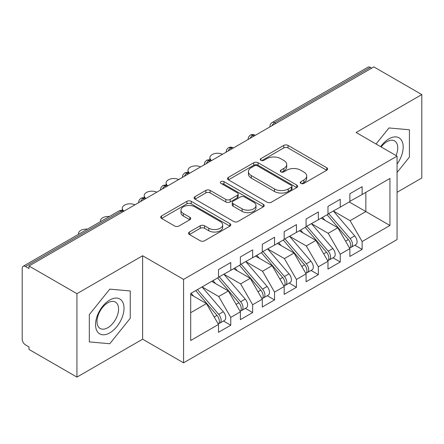 <?xml version="1.0" encoding="UTF-8"?>
<svg xmlns="http://www.w3.org/2000/svg" width="444" height="444" viewBox="0 0 444 444"><rect width="100%" height="100%" fill="white"/><g stroke="black" fill="none" stroke-linecap="round" stroke-linejoin="round"><path stroke-width="0.67" d="M300.888 183.416A2.126 1.227 0 0 0 303.896 183.416L326.729 170.235A3.041 1.754 0 0 0 327.622 168.992A3.041 1.754 0 0 0 326.729 167.749L288.045 145.416A3.041 1.754 0 0 0 283.749 145.416L260.911 158.597A2.126 1.227 0 0 0 260.289 159.468A2.126 1.227 0 0 0 260.911 160.334A2.126 1.227 0 0 0 263.919 160.334L266.877 158.63A9.724 5.617 0 0 1 280.63 158.63L283.855 160.489A9.724 5.617 0 0 1 286.702 164.463A9.724 5.617 0 0 1 283.855 168.431L280.897 170.141A2.126 1.227 0 0 0 280.275 171.007A2.126 1.227 0 0 0 280.897 171.878A2.126 1.227 0 0 0 283.91 171.878L286.863 170.169A9.724 5.617 0 0 1 300.616 170.169L303.84 172.033A9.724 5.617 0 0 1 306.693 176.002A9.724 5.617 0 0 1 303.84 179.975L300.888 181.679A2.126 1.227 0 0 0 300.266 182.545A2.126 1.227 0 0 0 300.888 183.416L300.888 181.679M189.394 232.029A3.041 1.754 0 0 0 188.506 233.267A3.041 1.754 0 0 0 189.394 234.51L200.25 240.776A3.041 1.754 0 0 0 204.545 240.776L229.909 226.135A3.041 1.754 0 0 0 230.797 224.892A3.041 1.754 0 0 0 229.909 223.648L191.22 201.315A3.041 1.754 0 0 0 186.924 201.315L161.561 215.956A3.041 1.754 0 0 0 160.673 217.199A3.041 1.754 0 0 0 161.561 218.437L174.675 226.007A3.041 1.754 0 0 0 178.971 226.007L189.827 219.741A3.041 1.754 0 0 0 190.715 218.504A3.041 1.754 0 0 0 189.827 217.26L183.322 213.509A8.131 4.695 0 0 1 180.941 210.19A8.131 4.695 0 0 1 185.964 205.85A8.131 4.695 0 0 1 194.822 206.871L220.291 221.573A8.131 4.695 0 0 1 222.672 224.892A8.131 4.695 0 0 1 217.654 229.226A8.131 4.695 0 0 1 208.791 228.21L204.545 225.763A3.041 1.754 0 0 0 200.25 225.763L189.394 232.029L189.394 234.51M397.058 192.291L421.8 178.011L421.8 94.572L373.848 66.889L28.988 265.989L28.988 268.52L25.486 266.5A4.645 2.681 -120 0 0 23.16 266.267A4.645 2.681 -120 0 0 22.2 268.392L22.2 339.188A4.645 2.681 -120 0 0 25.486 344.877L28.988 346.897L28.988 349.428L76.94 377.111L142.629 339.188L183.572 362.826L183.572 279.393L142.629 255.75L76.94 293.678L28.988 265.989M421.8 94.572L356.11 132.495L397.058 156.138L183.572 279.393M267.088 202.187A3.041 1.754 0 0 0 271.389 202.187L296.747 187.54A3.041 1.754 0 0 0 297.641 186.302A3.041 1.754 0 0 0 296.747 185.059L258.064 162.726A3.041 1.754 0 0 0 253.763 162.726L228.405 177.367A3.041 1.754 0 0 0 227.511 178.61A3.041 1.754 0 0 0 228.405 179.848L267.088 202.187M221.839 183.877A2.126 1.227 0 0 1 223.998 184.177L223.998 181.646L263.331 204.357A3.041 1.754 0 0 1 264.219 205.594A3.041 1.754 0 0 1 263.331 206.837L237.967 221.478A3.041 1.754 0 0 1 233.672 221.478L194.983 199.145L194.983 196.664A3.041 1.754 0 0 0 194.095 197.902A3.041 1.754 0 0 0 194.983 199.145M194.983 196.664L205.838 190.398A3.041 1.754 0 0 1 210.134 190.398L225.824 199.456A3.041 1.754 0 0 0 230.125 199.456L237.324 195.299A3.041 1.754 0 0 0 238.212 194.056A3.041 1.754 0 0 0 237.324 192.818L220.99 183.383A2.126 1.227 0 0 1 220.368 182.517A2.126 1.227 0 0 1 221.678 181.38A2.126 1.227 0 0 1 223.998 181.646M183.572 362.826L397.058 239.571L397.058 156.138M349.217 201.965L389.943 225.474L389.943 178.449L362.132 194.505L362.132 186.669L349.872 193.745L349.872 201.582L340.237 207.148L340.237 199.306L327.977 206.388L327.977 214.224L318.342 219.786L318.342 211.949L306.083 219.031L306.083 226.867L296.448 232.428L296.448 224.592L284.182 231.668L284.182 239.51L274.547 245.071L274.547 237.235L262.287 244.311L262.287 252.148L252.653 257.714L252.653 249.872L240.393 256.954L240.393 264.791L230.758 270.352L230.758 262.515L218.498 269.597L218.498 277.433L190.687 293.49L190.687 340.515L218.498 324.459L206.454 303.602L190.687 294.5M389.943 225.474L362.132 241.53L350.088 220.674L333.45 211.067M354.856 245.166L362.132 249.367L362.132 241.53M362.132 249.367L349.872 256.449L349.872 248.612L340.237 254.173L328.194 233.316L311.555 223.704M332.961 257.809L340.237 262.01L340.237 254.173M340.237 262.01L327.977 269.092L327.977 261.25L318.342 266.816L306.299 245.954L289.66 236.347M311.066 270.452L318.342 274.653L318.342 266.816M318.342 274.653L306.083 281.729L306.083 273.893L296.448 279.454L284.404 258.597L267.76 248.99M289.166 283.094L296.448 287.296L296.448 279.454M296.448 287.296L284.182 294.372L284.182 286.535L274.547 292.096L262.509 271.24L245.865 261.633M267.271 295.732L274.547 299.933L274.547 292.096M274.547 299.933L262.287 307.015L262.287 299.178L252.653 304.739L240.609 283.883L223.97 274.27M245.377 308.375L252.653 312.576L252.653 304.739M252.653 312.576L240.393 319.658L240.393 311.816L230.758 317.382L218.714 296.52L202.076 286.913M223.482 321.018L230.758 325.219L230.758 317.382M230.758 325.219L218.498 332.295L218.498 324.459M218.498 277.178L230.758 270.352M190.687 312.704L206.454 303.602M240.393 264.541L252.653 257.714M218.714 296.52L228.349 290.959L211.71 281.352M240.393 311.816L228.349 290.959M262.287 251.898L274.547 245.071M240.609 283.883L250.244 278.316L233.605 268.709M262.287 299.178L250.244 278.316M284.182 239.255L296.448 232.428M262.509 271.24L272.144 265.679L255.5 256.071M284.182 286.535L272.144 265.679M306.083 226.612L318.342 219.786M284.404 258.597L294.039 253.036L277.395 243.429M306.083 273.893L294.039 253.036M327.977 213.975L340.237 207.148M306.299 245.954L315.934 240.393L299.295 230.786M327.977 261.25L315.934 240.393M371.656 68.154L370.346 67.394L274.603 122.672L275.918 123.426M271.978 125.702A4.645 2.681 120 0 1 274.603 122.672A4.645 2.681 60 0 0 272.283 122.439L368.021 67.166A4.645 2.681 60 0 1 370.346 67.394M349.872 201.332L362.132 194.505M350.088 220.674L365.856 211.572L365.856 192.357L389.943 178.449M328.194 233.316L337.829 227.75L321.19 218.143M349.872 248.612L337.829 227.75M76.94 293.678L76.94 377.111M388.955 127.955L376.051 144.011L388.955 127.955L409.429 129.787L388.955 127.955M409.429 157.082L409.429 129.787L409.429 157.082L397.058 172.472L409.429 157.082M142.629 339.188L142.629 255.75M130.258 318.259L130.258 290.964L109.785 289.133L89.311 314.602L89.311 341.902L109.785 343.728L130.258 318.259L109.785 343.728L89.311 341.902L89.311 314.602L109.785 289.133L130.258 290.964L130.258 318.259M253.913 136.13L252.597 135.376A4.645 2.681 -120 0 0 250.277 135.143A4.645 2.681 -120 0 0 250.222 135.176L248.596 136.941L248.063 139.1A4.645 2.681 0 0 0 248.107 139.483M232.018 148.773L230.702 148.013A4.645 2.681 -120 0 0 228.383 147.785A4.645 2.681 -120 0 0 228.327 147.819L226.701 149.578L226.168 151.743A4.645 2.681 0 0 0 226.212 152.126M210.123 161.416L208.808 160.656A4.645 2.681 -120 0 0 206.488 160.428A4.645 2.681 -120 0 0 206.432 160.462L204.806 162.221L204.273 164.385A4.645 2.681 0 0 0 204.318 164.768M188.228 174.059L186.913 173.299A4.645 2.681 -120 0 0 184.587 173.066A4.645 2.681 -120 0 0 184.538 173.099L182.911 174.864L182.373 177.028A4.645 2.681 0 0 0 182.423 177.406M166.328 186.696L165.018 185.942A4.645 2.681 -120 0 0 162.693 185.709A4.645 2.681 -120 0 0 162.637 185.742L161.011 187.507L160.478 189.666A4.645 2.681 0 0 0 160.528 190.049M144.433 199.339L143.118 198.579A4.645 2.681 -120 0 0 140.798 198.351A4.645 2.681 -120 0 0 140.742 198.385L139.116 200.144L138.584 202.309A4.645 2.681 0 0 0 138.628 202.692M301.737 183.716L303.84 182.501A9.724 5.617 0 0 0 306.693 178.532L306.693 176.002M286.702 164.463L286.702 166.988A9.724 5.617 0 0 1 283.855 170.962L281.751 172.178M326.69 170.257L288.045 147.946A3.041 1.754 0 0 0 283.749 147.946L261.76 160.639M296.709 187.568L258.064 165.251A3.041 1.754 0 0 0 253.763 165.251L228.444 179.87M291.375 187.168A2.126 1.227 0 0 0 292.002 186.302A2.126 1.227 0 0 0 291.375 185.431L257.42 165.828A2.126 1.227 0 0 0 254.412 165.828L251.293 167.627A9.724 5.617 0 0 0 248.446 171.595A9.724 5.617 0 0 0 251.293 175.569L274.503 188.966A9.724 5.617 0 0 0 288.261 188.966L291.375 187.168L291.375 189.699A2.126 1.227 0 0 0 292.002 188.828L292.002 186.302M248.446 171.595L248.446 174.126A9.724 5.617 0 0 0 251.293 178.094L251.293 175.569M291.375 189.699L288.261 191.497A9.724 5.617 0 0 1 274.503 191.497L251.293 178.094M195.021 199.167L205.838 192.924L205.838 190.398M238.212 194.056L238.212 196.587A3.041 1.754 0 0 1 237.324 197.824L230.125 201.981A3.041 1.754 0 0 1 225.824 201.981L210.134 192.924A3.041 1.754 0 0 0 205.838 192.924M223.998 184.177L263.286 206.86M242.108 208.852A8.131 4.695 0 0 0 250.965 209.873A8.131 4.695 0 0 0 255.983 205.533A8.131 4.695 0 0 0 253.602 202.214L244.633 197.036A3.041 1.754 0 0 0 240.332 197.036L233.133 201.193A3.041 1.754 0 0 0 232.24 202.431A3.041 1.754 0 0 0 233.133 203.674L242.108 208.852L242.108 211.383A8.131 4.695 0 0 0 250.965 212.399A8.131 4.695 0 0 0 255.983 208.064L255.983 205.533M232.24 202.431L232.24 204.962A3.041 1.754 0 0 0 233.133 206.199L233.133 203.674M242.108 211.383L233.133 206.199M222.672 224.892L222.672 227.422A8.131 4.695 0 0 1 217.654 231.757A8.131 4.695 0 0 1 208.791 230.741L204.545 228.288A3.041 1.754 0 0 0 200.25 228.288L189.438 234.532M180.941 210.19L180.941 212.715A8.131 4.695 0 0 0 183.322 216.034L183.322 213.509M189.782 219.763L183.322 216.034M229.87 226.157L191.22 203.846A3.041 1.754 0 0 0 186.924 203.846L161.605 218.465M328.826 213.736L350.111 238.55A6.194 3.574 60 0 1 352.497 244.433A6.194 3.574 60 0 1 351.215 247.269L355.816 244.616A6.194 3.574 -120 0 0 357.098 241.78A6.194 3.574 -120 0 0 354.706 235.892L333.422 211.083M351.215 247.269A6.194 3.574 60 0 1 350.216 247.558M327.073 214.746L348.357 239.56A6.194 3.574 60 0 1 350.749 245.443A6.194 3.574 60 0 1 349.622 248.179M222.522 154.257A7.742 4.468 0 0 0 214.302 153.679A7.742 4.468 0 0 0 209.879 157.72A7.742 4.468 0 0 0 211.627 160.545M324.997 220.346L322.472 217.405M306.926 226.379L328.21 251.187A6.194 3.574 60 0 1 330.602 257.076A6.194 3.574 60 0 1 329.32 259.912L333.921 257.254A6.194 3.574 -120 0 0 335.203 254.418A6.194 3.574 -120 0 0 332.811 248.535L311.527 223.721M329.32 259.912A6.194 3.574 60 0 1 328.321 260.195M305.178 227.389L326.462 252.198A6.194 3.574 60 0 1 328.854 258.086A6.194 3.574 60 0 1 327.728 260.822M200.621 166.9A7.742 4.468 0 0 0 192.407 166.322A7.742 4.468 0 0 0 187.984 170.357A7.742 4.468 0 0 0 189.732 173.188M303.102 232.983L300.577 230.042M285.031 239.016L306.316 263.83A6.194 3.574 60 0 1 308.708 269.719A6.194 3.574 60 0 1 307.426 272.549L312.021 269.897A6.194 3.574 -120 0 0 313.309 267.06A6.194 3.574 -120 0 0 310.917 261.177L289.632 236.363M307.426 272.549A6.194 3.574 60 0 1 306.421 272.838M283.278 240.032L304.567 264.84A6.194 3.574 60 0 1 306.954 270.729A6.194 3.574 60 0 1 305.833 273.46M178.727 179.543A7.742 4.468 0 0 0 170.513 178.965A7.742 4.468 0 0 0 166.089 183A7.742 4.468 0 0 0 167.832 185.831M281.207 245.626L278.682 242.685M263.137 251.659L284.421 276.473A6.194 3.574 60 0 1 286.813 282.356A6.194 3.574 60 0 1 285.531 285.192L290.126 282.539A6.194 3.574 -120 0 0 291.408 279.703A6.194 3.574 -120 0 0 289.016 273.815L267.732 249.006M285.531 285.192A6.194 3.574 60 0 1 284.526 285.481M261.383 252.669L282.667 277.483A6.194 3.574 60 0 1 285.059 283.372A6.194 3.574 60 0 1 283.932 286.103M156.832 192.18A7.742 4.468 0 0 0 148.618 191.603A7.742 4.468 0 0 0 144.195 195.643A7.742 4.468 0 0 0 145.937 198.474M259.307 258.269L256.787 255.328M241.242 264.302L262.526 289.116A6.194 3.574 60 0 1 264.918 294.999A6.194 3.574 60 0 1 263.631 297.835L268.232 295.182A6.194 3.574 -120 0 0 269.514 292.346A6.194 3.574 -120 0 0 267.122 286.458L245.837 261.649M263.631 297.835A6.194 3.574 60 0 1 262.632 298.124M239.488 265.312L260.772 290.126A6.194 3.574 60 0 1 263.164 296.009A6.194 3.574 60 0 1 262.038 298.745M134.937 204.823A7.742 4.468 0 0 0 126.718 204.246A7.742 4.468 0 0 0 122.294 208.286A7.742 4.468 0 0 0 124.043 211.111M237.412 270.912L234.893 267.965M397.058 164.086A20.13 11.622 120 0 0 402.541 142.507A20.13 11.622 120 0 0 388.955 138.817A20.13 11.622 120 0 0 380.669 146.675M396.042 155.55A15.24 8.797 120 0 0 394.577 140.903A15.24 8.797 120 0 0 386.963 141.658A15.24 8.797 120 0 0 381.163 146.958M109.785 332.867A20.13 11.622 120 0 0 124.015 308.214A20.13 11.622 120 0 0 109.785 300A20.13 11.622 120 0 0 95.549 324.647A20.13 11.622 120 0 0 109.785 332.867M107.787 327.722A15.24 8.797 120 0 0 117.743 314.291A15.24 8.797 120 0 0 115.407 302.081A15.24 8.797 120 0 0 107.787 302.836A15.24 8.797 120 0 0 97.83 316.267A15.24 8.797 120 0 0 100.166 328.477A15.24 8.797 120 0 0 107.787 327.722M219.342 276.945L240.631 301.754A6.194 3.574 60 0 1 243.018 307.642A6.194 3.574 60 0 1 241.736 310.478L246.337 307.82A6.194 3.574 -120 0 0 247.619 304.984A6.194 3.574 -120 0 0 245.227 299.101L223.943 274.287M241.736 310.478A6.194 3.574 60 0 1 240.737 310.761M217.593 277.955L238.878 302.764A6.194 3.574 60 0 1 241.27 308.652A6.194 3.574 60 0 1 240.143 311.388M109.346 216.511A7.742 4.468 0 0 0 100.4 220.923A7.742 4.468 0 0 0 100.494 221.623M215.518 283.55L212.992 280.608M197.447 289.582L218.731 314.396A6.194 3.574 60 0 1 221.123 320.285A6.194 3.574 60 0 1 219.841 323.115L224.442 320.463A6.194 3.574 -120 0 0 225.724 317.627A6.194 3.574 -120 0 0 223.332 311.744L202.048 286.929M219.841 323.115A6.194 3.574 60 0 1 218.837 323.404M195.699 290.598L216.983 315.406A6.194 3.574 60 0 1 219.375 321.295A6.194 3.574 60 0 1 218.248 324.026M87.446 229.154A7.742 4.468 0 0 0 78.505 233.566A7.742 4.468 0 0 0 78.599 234.26M193.623 296.192L191.098 293.251M122.538 211.982L121.223 211.222L25.486 266.5M123.898 211.194L123.549 210.994A4.645 2.681 120 0 0 121.223 211.222A4.645 2.681 -120 0 0 118.903 210.994L23.16 266.267M255.272 135.348L254.923 135.143A4.645 2.681 120 0 0 252.597 135.376A4.645 2.681 120 0 0 250.077 138.345M269.958 126.867L269.958 126.462A4.645 2.681 0 0 0 270.008 126.84M233.378 147.991L233.028 147.785A4.645 2.681 120 0 0 230.702 148.013A4.645 2.681 120 0 0 228.183 150.988M211.483 160.628L211.128 160.428A4.645 2.681 120 0 0 208.808 160.656A4.645 2.681 120 0 0 206.288 163.631M189.588 173.271L189.233 173.066A4.645 2.681 120 0 0 186.913 173.299A4.645 2.681 120 0 0 184.393 176.268M167.688 185.914L167.338 185.709A4.645 2.681 120 0 0 165.018 185.942A4.645 2.681 120 0 0 162.498 188.911M145.793 198.557L145.443 198.351A4.645 2.681 120 0 0 143.118 198.579A4.645 2.681 120 0 0 140.598 201.554M303.84 182.501L303.84 179.975M280.897 171.878L280.897 170.141M283.855 170.962L283.855 168.431M260.911 160.334L260.911 158.597M283.749 147.946L283.749 145.416M288.045 147.946L288.045 145.416M326.729 170.235L326.729 167.749M228.405 179.848L228.405 177.367M253.763 165.251L253.763 162.726M258.064 165.251L258.064 162.726M296.747 187.54L296.747 185.059M274.503 191.497L274.503 188.966M288.261 191.497L288.261 188.966M210.134 192.924L210.134 190.398M225.824 201.981L225.824 199.456M230.125 201.981L230.125 199.456M237.324 197.824L237.324 195.299M263.331 206.837L263.331 204.357M200.25 228.288L200.25 225.763M204.545 228.288L204.545 225.763M208.791 230.741L208.791 228.21M189.827 219.741L189.827 217.26M161.561 218.437L161.561 215.956M186.924 203.846L186.924 201.315M191.22 203.846L191.22 201.315M229.909 226.135L229.909 223.648M348.357 239.56L345.576 241.164M354.706 235.892L350.111 238.55M326.462 252.198L323.676 253.807M332.811 248.535L328.21 251.187M304.567 264.84L301.781 266.45M310.917 261.177L306.316 263.83M282.667 277.483L279.887 279.093M289.016 273.815L284.421 276.473M260.772 290.126L257.992 291.73M267.122 286.458L262.526 289.116M238.878 302.764L236.091 304.373M245.227 299.101L240.631 301.754M216.983 315.406L214.197 317.016M223.332 311.744L218.731 314.396M254.923 135.143A4.645 4.645 0 0 0 250.277 135.143M272.283 122.439A4.645 4.645 0 0 0 269.958 126.462M233.028 147.785A4.645 4.645 0 0 0 228.383 147.785M248.063 139.1L248.063 139.51M211.128 160.428A4.645 4.645 0 0 0 206.488 160.428M226.168 151.743L226.168 152.153M189.233 173.066A4.645 4.645 0 0 0 184.587 173.066M204.273 164.385L204.273 164.791M167.338 185.709A4.645 4.645 0 0 0 162.693 185.709M182.373 177.028L182.373 177.434M145.443 198.351A4.645 4.645 0 0 0 140.798 198.351M160.478 189.666L160.478 190.076M123.549 210.994A4.645 4.645 0 0 0 118.903 210.994M138.584 202.309L138.584 202.719M209.879 159.929L209.879 157.72M187.984 172.572L187.984 170.357M166.089 185.215L166.089 183M144.195 197.852L144.195 195.643M122.294 210.495L122.294 208.286M100.4 221.673L100.4 220.923M78.505 234.315L78.505 233.566"/></g></svg>
